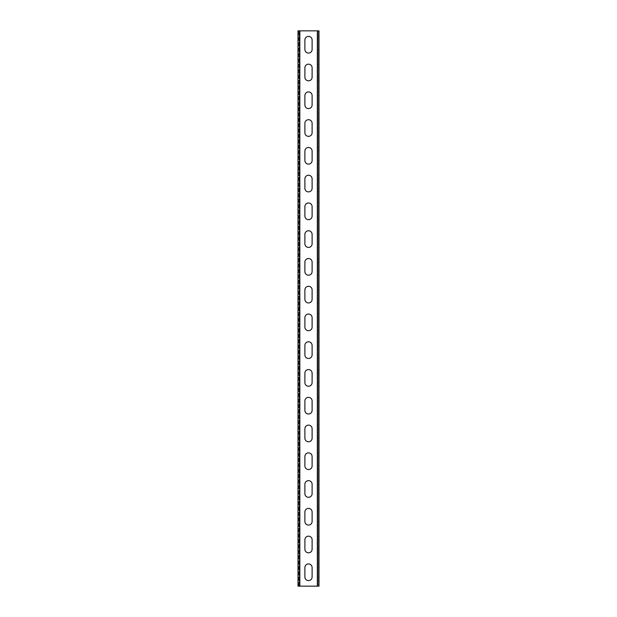 <?xml version="1.0" encoding="UTF-8"?>
<svg xmlns="http://www.w3.org/2000/svg" width="617" height="617" viewBox="0 0 617 617"><rect width="100%" height="100%" fill="white"/><g stroke="black" fill="none" stroke-linecap="round" stroke-linejoin="round"><path stroke-width="0.46" stroke-dasharray="3.08 2.31" d="M317.331 586.15L299.669 586.15L299.669 30.85L298.003 30.85L298.003 586.15L299.669 586.15L299.669 30.85L298.227 30.85L298.227 586.15L298.952 586.15L298.227 586.15L298.227 30.85L300.07 30.85L298.003 30.85L299.345 30.85L299.345 586.15L298.003 586.15L300.07 586.15L298.952 586.15L300.07 586.15L300.07 30.85L318.997 30.85L318.164 30.85L318.997 30.85L318.997 586.15L298.836 586.15L318.997 586.15L318.164 586.15L318.164 30.85L318.164 586.15L317.331 586.15L317.331 30.85M318.997 567.547L318.997 576.988L318.997 563.938L318.997 567.547L318.164 567.547L318.164 580.597L318.164 563.938L318.164 567.547L318.997 567.547M318.997 576.988L318.997 580.597L318.997 576.988L318.164 576.988L318.997 576.988M318.997 539.782L318.997 549.223L318.997 536.173L318.997 539.782L318.164 539.782L318.164 552.832L318.164 536.173L318.164 539.782L318.997 539.782M318.997 549.223L318.997 552.832L318.997 549.223L318.164 549.223L318.997 549.223M318.997 512.017L318.997 521.458L318.997 508.408L318.997 512.017L318.164 512.017L318.164 525.067L318.164 508.408L318.164 512.017L318.997 512.017M318.997 521.458L318.997 525.067L318.997 521.458L318.164 521.458L318.997 521.458M318.997 484.252L318.997 493.693L318.997 480.643L318.997 484.252L318.164 484.252L318.164 497.302L318.164 480.643L318.164 484.252L318.997 484.252M318.997 493.693L318.997 497.302L318.997 493.693L318.164 493.693L318.997 493.693M318.997 456.487L318.997 465.928L318.997 452.878L318.997 456.487L318.164 456.487L318.164 469.537L318.164 452.878L318.164 456.487L318.997 456.487M318.997 465.928L318.997 469.537L318.997 465.928L318.164 465.928L318.997 465.928M318.997 428.722L318.997 438.163L318.997 425.113L318.997 428.722L318.164 428.722L318.164 441.772L318.164 425.113L318.164 428.722L318.997 428.722M318.997 438.163L318.997 441.772L318.997 438.163L318.164 438.163L318.997 438.163M318.997 400.957L318.997 410.398L318.997 397.348L318.997 400.957L318.164 400.957L318.164 414.007L318.164 397.348L318.164 400.957L318.997 400.957M318.997 410.398L318.997 414.007L318.997 410.398L318.164 410.398L318.997 410.398M318.997 373.192L318.997 382.633L318.997 369.583L318.997 373.192L318.164 373.192L318.164 386.242L318.164 369.583L318.164 373.192L318.997 373.192M318.997 382.633L318.997 386.242L318.997 382.633L318.164 382.633L318.997 382.633M318.997 345.427L318.997 354.868L318.997 341.818L318.997 345.427L318.164 345.427L318.164 358.477L318.164 341.818L318.164 345.427L318.997 345.427M318.997 354.868L318.997 358.477L318.997 354.868L318.164 354.868L318.997 354.868M318.997 317.662L318.997 327.103L318.997 314.053L318.997 317.662L318.164 317.662L318.164 330.712L318.164 314.053L318.164 317.662L318.997 317.662M318.997 327.103L318.997 330.712L318.997 327.103L318.164 327.103L318.997 327.103M318.997 289.897L318.997 299.338L318.997 286.288L318.997 289.897L318.164 289.897L318.164 302.947L318.164 286.288L318.164 289.897L318.997 289.897M318.997 299.338L318.997 302.947L318.997 299.338L318.164 299.338L318.997 299.338M318.997 262.132L318.997 271.573L318.997 258.523L318.997 262.132L318.164 262.132L318.164 275.182L318.164 258.523L318.164 262.132L318.997 262.132M318.997 271.573L318.997 275.182L318.997 271.573L318.164 271.573L318.997 271.573M318.997 234.367L318.997 243.808L318.997 230.758L318.997 234.367L318.164 234.367L318.164 247.417L318.164 230.758L318.164 234.367L318.997 234.367M318.997 243.808L318.997 247.417L318.997 243.808L318.164 243.808L318.997 243.808M318.997 206.602L318.997 216.043L318.997 202.993L318.997 206.602L318.164 206.602L318.164 219.652L318.164 202.993L318.164 206.602L318.997 206.602M318.997 216.043L318.997 219.652L318.997 216.043L318.164 216.043L318.997 216.043M318.997 178.837L318.997 188.278L318.997 175.228L318.997 178.837L318.164 178.837L318.164 191.887L318.164 175.228L318.164 178.837L318.997 178.837M318.997 188.278L318.997 191.887L318.997 188.278L318.164 188.278L318.997 188.278M318.997 151.072L318.997 160.513L318.997 147.463L318.997 151.072L318.164 151.072L318.164 164.122L318.164 147.463L318.164 151.072L318.997 151.072M318.997 160.513L318.997 164.122L318.997 160.513L318.164 160.513L318.997 160.513M318.997 123.307L318.997 132.748L318.997 119.698L318.997 123.307L318.164 123.307L318.164 136.357L318.164 119.698L318.164 123.307L318.997 123.307M318.997 132.748L318.997 136.357L318.997 132.748L318.164 132.748L318.997 132.748M318.997 95.542L318.997 104.983L318.997 91.933L318.997 95.542L318.164 95.542L318.164 108.592L318.164 91.933L318.164 95.542L318.997 95.542M318.997 104.983L318.997 108.592L318.997 104.983L318.164 104.983L318.997 104.983M318.997 67.777L318.997 77.218L318.997 64.168L318.997 67.777L318.164 67.777L318.164 80.827L318.164 64.168L318.164 67.777L318.997 67.777M318.997 77.218L318.997 80.827L318.997 77.218L318.164 77.218L318.997 77.218M318.997 40.012L318.997 49.453L318.997 36.403L318.997 40.012L318.164 40.012L318.164 53.062L318.164 36.403L318.164 40.012L318.997 40.012M318.997 49.453L318.997 53.062L318.997 49.453L318.164 49.453L318.997 49.453M312.109 567.547L312.109 576.988A3.609 3.609 0 0 1 308.5 580.597A3.609 3.609 0 0 1 304.891 576.988L304.891 567.547A3.609 3.609 0 0 1 308.5 563.938A3.609 3.609 0 0 1 312.109 567.547L312.109 576.988L312.109 567.547A3.609 3.609 0 0 0 308.5 563.938A3.609 3.609 0 0 0 304.891 567.547L304.891 576.988A3.609 3.609 0 0 0 308.5 580.597A3.609 3.609 0 0 0 312.109 576.988M312.109 539.782L312.109 549.223A3.609 3.609 0 0 1 308.5 552.832A3.609 3.609 0 0 1 304.891 549.223L304.891 539.782A3.609 3.609 0 0 1 308.5 536.173A3.609 3.609 0 0 1 312.109 539.782L312.109 549.223L312.109 539.782A3.609 3.609 0 0 0 308.5 536.173A3.609 3.609 0 0 0 304.891 539.782L304.891 549.223A3.609 3.609 0 0 0 308.5 552.832A3.609 3.609 0 0 0 312.109 549.223M312.109 512.017L312.109 521.458A3.609 3.609 0 0 1 308.5 525.067A3.609 3.609 0 0 1 304.891 521.458L304.891 512.017A3.609 3.609 0 0 1 308.5 508.408A3.609 3.609 0 0 1 312.109 512.017L312.109 521.458L312.109 512.017A3.609 3.609 0 0 0 308.5 508.408A3.609 3.609 0 0 0 304.891 512.017L304.891 521.458A3.609 3.609 0 0 0 308.5 525.067A3.609 3.609 0 0 0 312.109 521.458M312.109 484.252L312.109 493.693A3.609 3.609 0 0 1 308.5 497.302A3.609 3.609 0 0 1 304.891 493.693L304.891 484.252A3.609 3.609 0 0 1 308.5 480.643A3.609 3.609 0 0 1 312.109 484.252L312.109 493.693L312.109 484.252A3.609 3.609 0 0 0 308.5 480.643A3.609 3.609 0 0 0 304.891 484.252L304.891 493.693A3.609 3.609 0 0 0 308.5 497.302A3.609 3.609 0 0 0 312.109 493.693M312.109 456.487L312.109 465.928A3.609 3.609 0 0 1 308.5 469.537A3.609 3.609 0 0 1 304.891 465.928L304.891 456.487A3.609 3.609 0 0 1 308.5 452.878A3.609 3.609 0 0 1 312.109 456.487L312.109 465.928L312.109 456.487A3.609 3.609 0 0 0 308.5 452.878A3.609 3.609 0 0 0 304.891 456.487L304.891 465.928A3.609 3.609 0 0 0 308.5 469.537A3.609 3.609 0 0 0 312.109 465.928M312.109 428.722L312.109 438.163A3.609 3.609 0 0 1 308.5 441.772A3.609 3.609 0 0 1 304.891 438.163L304.891 428.722A3.609 3.609 0 0 1 308.5 425.113A3.609 3.609 0 0 1 312.109 428.722L312.109 438.163L312.109 428.722A3.609 3.609 0 0 0 308.5 425.113A3.609 3.609 0 0 0 304.891 428.722L304.891 438.163A3.609 3.609 0 0 0 308.5 441.772A3.609 3.609 0 0 0 312.109 438.163M312.109 400.957L312.109 410.398A3.609 3.609 0 0 1 308.5 414.007A3.609 3.609 0 0 1 304.891 410.398L304.891 400.957A3.609 3.609 0 0 1 308.5 397.348A3.609 3.609 0 0 1 312.109 400.957L312.109 410.398L312.109 400.957A3.609 3.609 0 0 0 308.5 397.348A3.609 3.609 0 0 0 304.891 400.957L304.891 410.398A3.609 3.609 0 0 0 308.5 414.007A3.609 3.609 0 0 0 312.109 410.398M312.109 373.192L312.109 382.633A3.609 3.609 0 0 1 308.5 386.242A3.609 3.609 0 0 1 304.891 382.633L304.891 373.192A3.609 3.609 0 0 1 308.5 369.583A3.609 3.609 0 0 1 312.109 373.192L312.109 382.633L312.109 373.192A3.609 3.609 0 0 0 308.5 369.583A3.609 3.609 0 0 0 304.891 373.192L304.891 382.633A3.609 3.609 0 0 0 308.5 386.242A3.609 3.609 0 0 0 312.109 382.633M312.109 345.427L312.109 354.868A3.609 3.609 0 0 1 308.5 358.477A3.609 3.609 0 0 1 304.891 354.868L304.891 345.427A3.609 3.609 0 0 1 308.5 341.818A3.609 3.609 0 0 1 312.109 345.427L312.109 354.868L312.109 345.427A3.609 3.609 0 0 0 308.5 341.818A3.609 3.609 0 0 0 304.891 345.427L304.891 354.868A3.609 3.609 0 0 0 308.5 358.477A3.609 3.609 0 0 0 312.109 354.868M312.109 317.662L312.109 327.103A3.609 3.609 0 0 1 308.5 330.712A3.609 3.609 0 0 1 304.891 327.103L304.891 317.662A3.609 3.609 0 0 1 308.5 314.053A3.609 3.609 0 0 1 312.109 317.662L312.109 327.103L312.109 317.662A3.609 3.609 0 0 0 308.5 314.053A3.609 3.609 0 0 0 304.891 317.662L304.891 327.103A3.609 3.609 0 0 0 308.5 330.712A3.609 3.609 0 0 0 312.109 327.103M312.109 289.897L312.109 299.338A3.609 3.609 0 0 1 308.5 302.947A3.609 3.609 0 0 1 304.891 299.338L304.891 289.897A3.609 3.609 0 0 1 308.5 286.288A3.609 3.609 0 0 1 312.109 289.897L312.109 299.338L312.109 289.897A3.609 3.609 0 0 0 308.5 286.288A3.609 3.609 0 0 0 304.891 289.897L304.891 299.338A3.609 3.609 0 0 0 308.5 302.947A3.609 3.609 0 0 0 312.109 299.338M312.109 262.132L312.109 271.573A3.609 3.609 0 0 1 308.5 275.182A3.609 3.609 0 0 1 304.891 271.573L304.891 262.132A3.609 3.609 0 0 1 308.5 258.523A3.609 3.609 0 0 1 312.109 262.132L312.109 271.573L312.109 262.132A3.609 3.609 0 0 0 308.5 258.523A3.609 3.609 0 0 0 304.891 262.132L304.891 271.573A3.609 3.609 0 0 0 308.5 275.182A3.609 3.609 0 0 0 312.109 271.573M312.109 234.367L312.109 243.808A3.609 3.609 0 0 1 308.5 247.417A3.609 3.609 0 0 1 304.891 243.808L304.891 234.367A3.609 3.609 0 0 1 308.5 230.758A3.609 3.609 0 0 1 312.109 234.367L312.109 243.808L312.109 234.367A3.609 3.609 0 0 0 308.5 230.758A3.609 3.609 0 0 0 304.891 234.367L304.891 243.808A3.609 3.609 0 0 0 308.5 247.417A3.609 3.609 0 0 0 312.109 243.808M312.109 206.602L312.109 216.043A3.609 3.609 0 0 1 308.5 219.652A3.609 3.609 0 0 1 304.891 216.043L304.891 206.602A3.609 3.609 0 0 1 308.5 202.993A3.609 3.609 0 0 1 312.109 206.602L312.109 216.043L312.109 206.602A3.609 3.609 0 0 0 308.5 202.993A3.609 3.609 0 0 0 304.891 206.602L304.891 216.043A3.609 3.609 0 0 0 308.5 219.652A3.609 3.609 0 0 0 312.109 216.043M312.109 178.837L312.109 188.278A3.609 3.609 0 0 1 308.5 191.887A3.609 3.609 0 0 1 304.891 188.278L304.891 178.837A3.609 3.609 0 0 1 308.5 175.228A3.609 3.609 0 0 1 312.109 178.837L312.109 188.278L312.109 178.837A3.609 3.609 0 0 0 308.5 175.228A3.609 3.609 0 0 0 304.891 178.837L304.891 188.278A3.609 3.609 0 0 0 308.5 191.887A3.609 3.609 0 0 0 312.109 188.278M312.109 151.072L312.109 160.513A3.609 3.609 0 0 1 308.5 164.122A3.609 3.609 0 0 1 304.891 160.513L304.891 151.072A3.609 3.609 0 0 1 308.5 147.463A3.609 3.609 0 0 1 312.109 151.072L312.109 160.513L312.109 151.072A3.609 3.609 0 0 0 308.5 147.463A3.609 3.609 0 0 0 304.891 151.072L304.891 160.513A3.609 3.609 0 0 0 308.5 164.122A3.609 3.609 0 0 0 312.109 160.513M312.109 123.307L312.109 132.748A3.609 3.609 0 0 1 308.5 136.357A3.609 3.609 0 0 1 304.891 132.748L304.891 123.307A3.609 3.609 0 0 1 308.5 119.698A3.609 3.609 0 0 1 312.109 123.307L312.109 132.748L312.109 123.307A3.609 3.609 0 0 0 308.5 119.698A3.609 3.609 0 0 0 304.891 123.307L304.891 132.748A3.609 3.609 0 0 0 308.5 136.357A3.609 3.609 0 0 0 312.109 132.748M312.109 95.542L312.109 104.983A3.609 3.609 0 0 1 308.5 108.592A3.609 3.609 0 0 1 304.891 104.983L304.891 95.542A3.609 3.609 0 0 1 308.5 91.933A3.609 3.609 0 0 1 312.109 95.542L312.109 104.983L312.109 95.542A3.609 3.609 0 0 0 308.5 91.933A3.609 3.609 0 0 0 304.891 95.542L304.891 104.983A3.609 3.609 0 0 0 308.5 108.592A3.609 3.609 0 0 0 312.109 104.983M312.109 67.777L312.109 77.218A3.609 3.609 0 0 1 308.5 80.827A3.609 3.609 0 0 1 304.891 77.218L304.891 67.777A3.609 3.609 0 0 1 308.5 64.168A3.609 3.609 0 0 1 312.109 67.777L312.109 77.218L312.109 67.777A3.609 3.609 0 0 0 308.5 64.168A3.609 3.609 0 0 0 304.891 67.777L304.891 77.218A3.609 3.609 0 0 0 308.5 80.827A3.609 3.609 0 0 0 312.109 77.218M312.109 40.012L312.109 49.453A3.609 3.609 0 0 1 308.5 53.062A3.609 3.609 0 0 1 304.891 49.453L304.891 40.012A3.609 3.609 0 0 1 308.5 36.403A3.609 3.609 0 0 1 312.109 40.012L312.109 49.453L312.109 40.012A3.609 3.609 0 0 0 308.5 36.403A3.609 3.609 0 0 0 304.891 40.012L304.891 49.453A3.609 3.609 0 0 0 308.5 53.062A3.609 3.609 0 0 0 312.109 49.453M299.345 30.85L299.345 586.15L300.07 586.15L300.07 30.85L299.345 30.85M304.891 576.988L304.891 567.547M304.891 549.223L304.891 539.782M304.891 521.458L304.891 512.017M304.891 493.693L304.891 484.252M304.891 465.928L304.891 456.487M304.891 438.163L304.891 428.722M304.891 410.398L304.891 400.957M304.891 382.633L304.891 373.192M304.891 354.868L304.891 345.427M304.891 327.103L304.891 317.662M304.891 299.338L304.891 289.897M304.891 271.573L304.891 262.132M304.891 243.808L304.891 234.367M304.891 216.043L304.891 206.602M304.891 188.278L304.891 178.837M304.891 160.513L304.891 151.072M304.891 132.748L304.891 123.307M304.891 104.983L304.891 95.542M304.891 77.218L304.891 67.777M304.891 49.453L304.891 40.012M298.952 586.15L298.952 30.85L298.952 586.15M299.669 586.15L299.669 30.85M298.836 586.15L298.836 30.85L298.836 586.15M318.164 580.597L318.997 580.597M318.164 563.938L318.997 563.938M318.164 552.832L318.997 552.832M318.164 536.173L318.997 536.173M318.164 525.067L318.997 525.067M318.164 508.408L318.997 508.408M318.164 497.302L318.997 497.302M318.164 480.643L318.997 480.643M318.164 469.537L318.997 469.537M318.164 452.878L318.997 452.878M318.164 441.772L318.997 441.772M318.164 425.113L318.997 425.113M318.164 414.007L318.997 414.007M318.164 397.348L318.997 397.348M318.164 386.242L318.997 386.242M318.164 369.583L318.997 369.583M318.164 358.477L318.997 358.477M318.164 341.818L318.997 341.818M318.164 330.712L318.997 330.712M318.164 314.053L318.997 314.053M318.164 302.947L318.997 302.947M318.164 286.288L318.997 286.288M318.164 275.182L318.997 275.182M318.164 258.523L318.997 258.523M318.164 247.417L318.997 247.417M318.164 230.758L318.997 230.758M318.164 219.652L318.997 219.652M318.164 202.993L318.997 202.993M318.164 191.887L318.997 191.887M318.164 175.228L318.997 175.228M318.164 164.122L318.997 164.122M318.164 147.463L318.997 147.463M318.164 136.357L318.997 136.357M318.164 119.698L318.997 119.698M318.164 108.592L318.997 108.592M318.164 91.933L318.997 91.933M318.164 80.827L318.997 80.827M318.164 64.168L318.997 64.168M318.164 53.062L318.997 53.062M318.164 36.403L318.997 36.403"/><path stroke-width="0.93" d="M298.003 30.85L318.997 30.85L318.997 586.15L298.003 586.15L298.003 30.85M312.109 567.547L312.109 576.988A3.609 3.609 0 0 1 308.5 580.597A3.609 3.609 0 0 1 304.891 576.988L304.891 567.547A3.609 3.609 0 0 1 308.5 563.938A3.609 3.609 0 0 1 312.109 567.547A3.609 3.609 0 0 0 308.5 563.938A3.609 3.609 0 0 0 304.891 567.547M312.109 539.782L312.109 549.223A3.609 3.609 0 0 1 308.5 552.832A3.609 3.609 0 0 1 304.891 549.223L304.891 539.782A3.609 3.609 0 0 1 308.5 536.173A3.609 3.609 0 0 1 312.109 539.782A3.609 3.609 0 0 0 308.5 536.173A3.609 3.609 0 0 0 304.891 539.782M312.109 512.017L312.109 521.458A3.609 3.609 0 0 1 308.5 525.067A3.609 3.609 0 0 1 304.891 521.458L304.891 512.017A3.609 3.609 0 0 1 308.5 508.408A3.609 3.609 0 0 1 312.109 512.017A3.609 3.609 0 0 0 308.5 508.408A3.609 3.609 0 0 0 304.891 512.017M312.109 484.252L312.109 493.693A3.609 3.609 0 0 1 308.5 497.302A3.609 3.609 0 0 1 304.891 493.693L304.891 484.252A3.609 3.609 0 0 1 308.5 480.643A3.609 3.609 0 0 1 312.109 484.252A3.609 3.609 0 0 0 308.5 480.643A3.609 3.609 0 0 0 304.891 484.252M312.109 456.487L312.109 465.928A3.609 3.609 0 0 1 308.5 469.537A3.609 3.609 0 0 1 304.891 465.928L304.891 456.487A3.609 3.609 0 0 1 308.5 452.878A3.609 3.609 0 0 1 312.109 456.487A3.609 3.609 0 0 0 308.5 452.878A3.609 3.609 0 0 0 304.891 456.487M312.109 428.722L312.109 438.163A3.609 3.609 0 0 1 308.5 441.772A3.609 3.609 0 0 1 304.891 438.163L304.891 428.722A3.609 3.609 0 0 1 308.5 425.113A3.609 3.609 0 0 1 312.109 428.722A3.609 3.609 0 0 0 308.5 425.113A3.609 3.609 0 0 0 304.891 428.722M312.109 400.957L312.109 410.398A3.609 3.609 0 0 1 308.5 414.007A3.609 3.609 0 0 1 304.891 410.398L304.891 400.957A3.609 3.609 0 0 1 308.5 397.348A3.609 3.609 0 0 1 312.109 400.957A3.609 3.609 0 0 0 308.5 397.348A3.609 3.609 0 0 0 304.891 400.957M312.109 373.192L312.109 382.633A3.609 3.609 0 0 1 308.5 386.242A3.609 3.609 0 0 1 304.891 382.633L304.891 373.192A3.609 3.609 0 0 1 308.5 369.583A3.609 3.609 0 0 1 312.109 373.192A3.609 3.609 0 0 0 308.5 369.583A3.609 3.609 0 0 0 304.891 373.192M312.109 345.427L312.109 354.868A3.609 3.609 0 0 1 308.5 358.477A3.609 3.609 0 0 1 304.891 354.868L304.891 345.427A3.609 3.609 0 0 1 308.5 341.818A3.609 3.609 0 0 1 312.109 345.427A3.609 3.609 0 0 0 308.5 341.818A3.609 3.609 0 0 0 304.891 345.427M312.109 317.662L312.109 327.103A3.609 3.609 0 0 1 308.5 330.712A3.609 3.609 0 0 1 304.891 327.103L304.891 317.662A3.609 3.609 0 0 1 308.5 314.053A3.609 3.609 0 0 1 312.109 317.662A3.609 3.609 0 0 0 308.5 314.053A3.609 3.609 0 0 0 304.891 317.662M312.109 289.897L312.109 299.338A3.609 3.609 0 0 1 308.5 302.947A3.609 3.609 0 0 1 304.891 299.338L304.891 289.897A3.609 3.609 0 0 1 308.5 286.288A3.609 3.609 0 0 1 312.109 289.897A3.609 3.609 0 0 0 308.5 286.288A3.609 3.609 0 0 0 304.891 289.897M312.109 262.132L312.109 271.573A3.609 3.609 0 0 1 308.5 275.182A3.609 3.609 0 0 1 304.891 271.573L304.891 262.132A3.609 3.609 0 0 1 308.5 258.523A3.609 3.609 0 0 1 312.109 262.132A3.609 3.609 0 0 0 308.5 258.523A3.609 3.609 0 0 0 304.891 262.132M312.109 234.367L312.109 243.808A3.609 3.609 0 0 1 308.5 247.417A3.609 3.609 0 0 1 304.891 243.808L304.891 234.367A3.609 3.609 0 0 1 308.5 230.758A3.609 3.609 0 0 1 312.109 234.367A3.609 3.609 0 0 0 308.5 230.758A3.609 3.609 0 0 0 304.891 234.367M312.109 206.602L312.109 216.043A3.609 3.609 0 0 1 308.5 219.652A3.609 3.609 0 0 1 304.891 216.043L304.891 206.602A3.609 3.609 0 0 1 308.5 202.993A3.609 3.609 0 0 1 312.109 206.602A3.609 3.609 0 0 0 308.5 202.993A3.609 3.609 0 0 0 304.891 206.602M312.109 178.837L312.109 188.278A3.609 3.609 0 0 1 308.5 191.887A3.609 3.609 0 0 1 304.891 188.278L304.891 178.837A3.609 3.609 0 0 1 308.5 175.228A3.609 3.609 0 0 1 312.109 178.837A3.609 3.609 0 0 0 308.5 175.228A3.609 3.609 0 0 0 304.891 178.837M312.109 151.072L312.109 160.513A3.609 3.609 0 0 1 308.5 164.122A3.609 3.609 0 0 1 304.891 160.513L304.891 151.072A3.609 3.609 0 0 1 308.5 147.463A3.609 3.609 0 0 1 312.109 151.072A3.609 3.609 0 0 0 308.5 147.463A3.609 3.609 0 0 0 304.891 151.072M312.109 123.307L312.109 132.748A3.609 3.609 0 0 1 308.5 136.357A3.609 3.609 0 0 1 304.891 132.748L304.891 123.307A3.609 3.609 0 0 1 308.5 119.698A3.609 3.609 0 0 1 312.109 123.307A3.609 3.609 0 0 0 308.5 119.698A3.609 3.609 0 0 0 304.891 123.307M312.109 95.542L312.109 104.983A3.609 3.609 0 0 1 308.5 108.592A3.609 3.609 0 0 1 304.891 104.983L304.891 95.542A3.609 3.609 0 0 1 308.5 91.933A3.609 3.609 0 0 1 312.109 95.542A3.609 3.609 0 0 0 308.5 91.933A3.609 3.609 0 0 0 304.891 95.542M312.109 67.777L312.109 77.218A3.609 3.609 0 0 1 308.5 80.827A3.609 3.609 0 0 1 304.891 77.218L304.891 67.777A3.609 3.609 0 0 1 308.5 64.168A3.609 3.609 0 0 1 312.109 67.777A3.609 3.609 0 0 0 308.5 64.168A3.609 3.609 0 0 0 304.891 67.777M312.109 40.012L312.109 49.453A3.609 3.609 0 0 1 308.5 53.062A3.609 3.609 0 0 1 304.891 49.453L304.891 40.012A3.609 3.609 0 0 1 308.5 36.403A3.609 3.609 0 0 1 312.109 40.012A3.609 3.609 0 0 0 308.5 36.403A3.609 3.609 0 0 0 304.891 40.012M304.891 576.988A3.609 3.609 0 0 0 308.5 580.597A3.609 3.609 0 0 0 312.109 576.988M304.891 549.223A3.609 3.609 0 0 0 308.5 552.832A3.609 3.609 0 0 0 312.109 549.223M304.891 521.458A3.609 3.609 0 0 0 308.5 525.067A3.609 3.609 0 0 0 312.109 521.458M304.891 493.693A3.609 3.609 0 0 0 308.5 497.302A3.609 3.609 0 0 0 312.109 493.693M304.891 465.928A3.609 3.609 0 0 0 308.5 469.537A3.609 3.609 0 0 0 312.109 465.928M304.891 438.163A3.609 3.609 0 0 0 308.5 441.772A3.609 3.609 0 0 0 312.109 438.163M304.891 410.398A3.609 3.609 0 0 0 308.5 414.007A3.609 3.609 0 0 0 312.109 410.398M304.891 382.633A3.609 3.609 0 0 0 308.5 386.242A3.609 3.609 0 0 0 312.109 382.633M304.891 354.868A3.609 3.609 0 0 0 308.5 358.477A3.609 3.609 0 0 0 312.109 354.868M304.891 327.103A3.609 3.609 0 0 0 308.5 330.712A3.609 3.609 0 0 0 312.109 327.103M304.891 299.338A3.609 3.609 0 0 0 308.5 302.947A3.609 3.609 0 0 0 312.109 299.338M304.891 271.573A3.609 3.609 0 0 0 308.5 275.182A3.609 3.609 0 0 0 312.109 271.573M304.891 243.808A3.609 3.609 0 0 0 308.5 247.417A3.609 3.609 0 0 0 312.109 243.808M304.891 216.043A3.609 3.609 0 0 0 308.5 219.652A3.609 3.609 0 0 0 312.109 216.043M304.891 188.278A3.609 3.609 0 0 0 308.5 191.887A3.609 3.609 0 0 0 312.109 188.278M304.891 160.513A3.609 3.609 0 0 0 308.5 164.122A3.609 3.609 0 0 0 312.109 160.513M304.891 132.748A3.609 3.609 0 0 0 308.5 136.357A3.609 3.609 0 0 0 312.109 132.748M304.891 104.983A3.609 3.609 0 0 0 308.5 108.592A3.609 3.609 0 0 0 312.109 104.983M304.891 77.218A3.609 3.609 0 0 0 308.5 80.827A3.609 3.609 0 0 0 312.109 77.218M304.891 49.453A3.609 3.609 0 0 0 308.5 53.062A3.609 3.609 0 0 0 312.109 49.453M299.669 586.15L299.669 30.85M317.331 586.15L317.331 30.85"/></g></svg>
